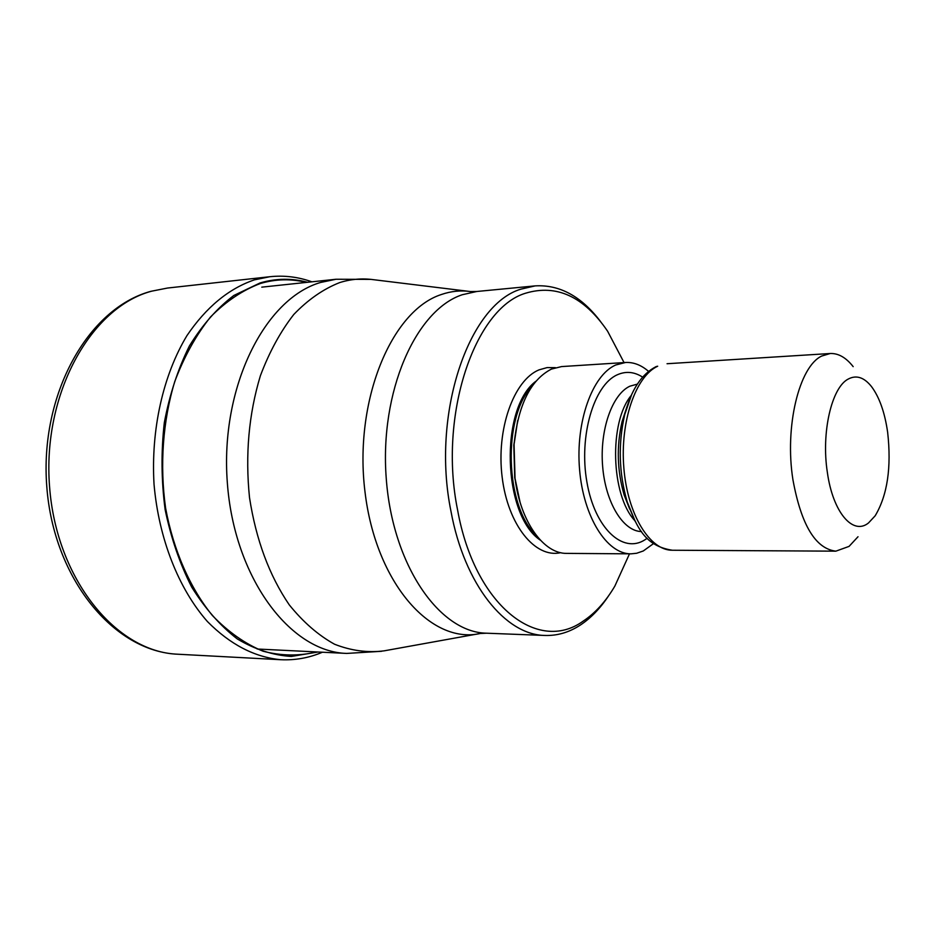 <?xml version="1.0" encoding="UTF-8"?>
<svg xmlns="http://www.w3.org/2000/svg" width="936" height="936" viewBox="0 0 936 936"><rect width="100%" height="100%" fill="white"/><g stroke="black" fill="none" stroke-linecap="round" stroke-linejoin="round"><path stroke-width="1.4" d="M306.271 282.415C291.131 278.612 275.874 278.963 260.5 283.456C242.681 290.137 226.032 301.31 210.53 316.965C196.092 335.041 184.17 356.569 174.763 381.537C162.841 420.814 159.588 465.169 165.625 508.248C173.558 550.649 190.031 588.03 212.39 615.514C228.162 631.894 245.045 643.792 263.051 651.21C281.245 655.96 299.169 656.206 316.789 651.947M600.725 321.773C581.537 296.396 559.669 284.439 535.123 285.889L520.942 289.142C468.55 304.528 431.063 414.25 450.976 511.325C464.408 584.672 505.487 635.135 545.08 635.462C557.411 635.825 569.158 632.373 580.308 625.084C590.803 618.146 600.21 608.423 608.529 595.904M624.055 362.583L607.604 331.215C583.947 296.548 556.569 283.889 525.459 293.249C474.529 308.459 438.27 415.362 457.575 509.886C474.646 605.58 537.907 654.03 583.257 621.071C595.296 613.092 605.838 601.427 614.858 586.088L629.495 553.831M630.946 553.843L566.888 553.387C543.687 554.018 520.357 521.668 515.034 478.413L514.063 444.389C518.181 404.902 530.642 379.794 551.444 369.088L561.565 366.584L625.505 362.489L615.654 365.017C592.242 375.219 575.488 421.867 579.559 469.427C583.409 517.046 606.961 554.135 630.946 553.843L636.632 553.27L643.278 550.976L653.445 543.664M648.543 371.37C641.23 365.04 633.555 362.068 625.505 362.489M853.176 366.643C846.027 357.552 838.375 353.176 830.22 353.515L821.679 356.054C799.098 366.608 784.45 426.828 792.944 479.817C801.204 524.932 815.502 548.707 835.848 551.164L849.057 546.39L858.019 536.737M887.644 432.28C884.789 412.437 879.407 397.203 871.498 386.58C864.057 377.255 856.288 374.751 848.192 379.08C831.624 387.516 821.164 432.607 827.33 472.2C832.794 512.284 852.907 535.708 868.503 522.955L875.172 515.794C887.422 495.238 891.575 467.403 887.644 432.28M177.957 654.229C116.485 652.193 56.335 579.454 49.561 486.603C42.237 393.822 90.839 307.219 151.69 291.166L167.532 288.042L269.872 276.717L254.323 279.876C228.665 288.651 206.212 307.219 186.954 335.603C163.133 375.125 150.813 429.472 154.03 484.228C158.769 538.773 178.612 588.803 207.394 621.516C230.151 644.495 254.615 657.224 280.777 659.716L177.957 654.229C113.642 651.702 53.551 578.378 46.8 486.685C39.534 394.992 87.633 308.377 150.883 291.318L167.532 288.042M318.006 652.006L291.295 656.452C272.938 655.27 254.931 649.444 237.299 638.949C220.276 625.798 205.078 608.517 191.716 587.118C179.794 563.694 170.937 537.837 165.122 509.547C161.308 480.531 161.05 451.573 164.315 422.662C169.603 394.571 177.957 369.006 189.4 345.969C202.328 324.979 217.129 308.155 233.836 295.472L260.114 282.941C276.05 278.284 291.833 278.074 307.476 282.286M261.776 287.153L336.059 279.244L320.685 282.438C264.666 298.525 220.054 387.328 227.319 482.508C234.082 577.758 290.137 651.947 346.706 653.422L257.178 649.011M478.039 633.883L384.088 650.848C367.626 652.93 351.117 650.719 334.538 644.225C318.263 635.216 303.17 622.089 289.247 604.832C269.299 575.558 256.054 539.826 249.514 497.648C245.15 454.791 248.765 414.18 260.36 375.827C269.287 352.076 280.426 331.636 293.775 314.484C308.061 299.625 323.365 288.99 339.698 282.578C350.965 279.08 362.244 278.121 373.522 279.688L468.281 291.283M470.527 291.552C460.828 290.183 451.152 291.154 441.5 294.466L441.371 294.512C391.295 310.495 353.644 401.181 365.017 492.02C375.839 582.999 430.934 644.752 480.262 633.485L486.568 633.204C439.475 632.514 392.558 565.25 386.252 478.518C379.513 391.868 415.689 310.097 462.22 294.746L476.833 291.482L470.527 291.552M560.664 552.673C535.228 558.593 507.885 525.002 502.152 477.138C496.138 429.378 513.665 380.262 538.972 369.884L547.139 367.579L555.399 367.661M540.423 540.224C502.538 515.35 499.485 408.225 535.895 381.245M532.432 385.749C502.222 416.356 504.796 507.078 536.702 535.918M519.913 501.719L514.73 477.711L513.805 445.115L517.62 420.849M647.197 538.27L644.927 539.803C622.697 554.194 594.734 528.103 586.907 482.063C578.729 436.199 593.798 385.024 617.292 374.786C625.845 370.984 634.28 371.756 642.611 377.114M641.534 531.566C623.2 531.379 605.533 502.714 602.644 466.409C599.59 430.15 612.074 394.419 629.858 386.205L637.334 384.123M631.203 395.495C608.845 422.136 610.927 495.238 634.76 520.568M629.671 509.044L624.172 495.05C617.116 470.738 616.414 446.25 622.077 421.574L626.769 407.289L622.077 421.574L624.745 414.472C618.029 443.863 618.86 473.031 627.237 501.988L635.333 521.656M631.718 394.36L624.745 414.472C631.098 390.008 641.558 374.037 656.136 366.584L657.68 366.222C635.638 376.202 619.948 421.68 623.856 468.023C627.541 514.414 649.76 550.555 672.364 550.239C644.635 545.98 636.761 526.991 627.237 501.988L624.172 495.05L629.659 509.044M280.777 659.716C295.203 660.395 309.091 657.903 322.429 652.228M311.887 281.818C298.245 276.916 284.24 275.207 269.872 276.717M346.706 653.422L381.595 651.292M336.059 279.244L371.007 279.384M535.123 285.889L476.833 291.482M545.08 635.462L486.568 633.204M515.034 478.413L520.042 502.152M514.063 444.389L517.713 420.416M835.848 551.164L672.364 550.239M830.22 353.515L667.052 363.73"/></g></svg>
